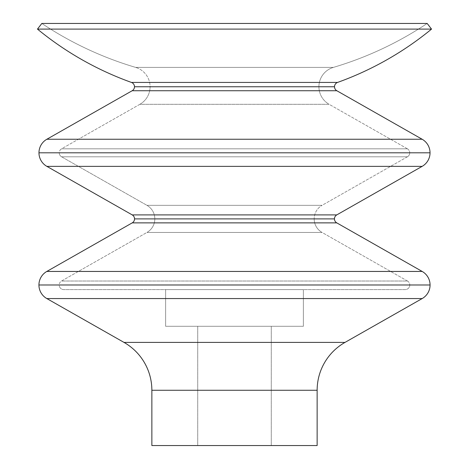 <?xml version="1.0" encoding="UTF-8"?>
<svg xmlns="http://www.w3.org/2000/svg" width="469" height="469" viewBox="0 0 469 469"><rect width="100%" height="100%" fill="white"/><g stroke="black" fill="none" stroke-linecap="round" stroke-linejoin="round"><path stroke-width="0.35" stroke-dasharray="2.35 1.76" d="M318.92 86.753L150.08 86.753A20.185 20.185 0 0 1 139.873 104.3L329.127 104.3A20.185 20.185 0 0 1 318.92 86.753A20.185 20.185 0 0 0 329.127 104.3L139.873 104.3A20.185 20.185 0 0 0 150.08 86.753L318.92 86.753L150.08 86.753A20.185 20.185 0 0 0 135.629 67.395A345.864 345.864 0 0 1 41.829 23.45A345.864 345.864 0 0 0 135.629 67.395L333.371 67.395L135.629 67.395A20.185 20.185 0 0 1 150.08 86.753L318.92 86.753A20.185 20.185 0 0 1 333.371 67.395A20.185 20.185 0 0 0 318.92 86.753M409.742 152.806L59.258 152.806A4.584 4.584 0 0 0 61.574 156.793L407.426 156.793A4.584 4.584 0 0 0 409.742 152.806A4.584 4.584 0 0 1 407.426 156.793L61.574 156.793A4.584 4.584 0 0 1 59.258 152.806L409.742 152.806L59.258 152.806A4.584 4.584 0 0 1 61.58 148.82L139.873 104.3L329.127 104.3L407.42 148.82L61.58 148.82L407.42 148.82A4.584 4.584 0 0 1 409.742 152.806A4.584 4.584 0 0 0 407.42 148.82L61.58 148.82A4.584 4.584 0 0 0 59.258 152.806L409.742 152.806M314.177 218.888L154.823 218.888A15.594 15.594 0 0 1 146.938 232.448L322.062 232.448A15.594 15.594 0 0 1 314.177 218.888A15.594 15.594 0 0 0 322.062 232.448L146.938 232.448A15.594 15.594 0 0 0 154.823 218.888L314.177 218.888L154.823 218.888A15.594 15.594 0 0 0 146.938 205.334L322.062 205.334L407.426 156.793L61.574 156.793L146.938 205.334L322.062 205.334A15.594 15.594 0 0 0 314.177 218.888A15.594 15.594 0 0 1 322.062 205.334L146.938 205.334A15.594 15.594 0 0 1 154.823 218.888L314.177 218.888M409.795 285.005L59.205 285.005A4.584 4.584 0 0 0 63.79 289.59L405.21 289.59A4.584 4.584 0 0 0 409.795 285.005A4.584 4.584 0 0 1 405.21 289.59L63.79 289.59A4.584 4.584 0 0 1 59.205 285.005L409.795 285.005L59.205 285.005A4.584 4.584 0 0 1 61.527 281.019L146.938 232.448L322.062 232.448L407.473 281.019L61.527 281.019L407.473 281.019A4.584 4.584 0 0 1 409.795 285.005A4.584 4.584 0 0 0 407.473 281.019L61.527 281.019A4.584 4.584 0 0 0 59.205 285.005L409.795 285.005M38.933 284.994L430.067 284.994L38.933 284.994M422.176 298.56L46.824 298.56L422.176 298.56M134.539 218.888L334.461 218.888L134.539 218.888M336.777 222.875L132.223 222.875L336.777 222.875M38.968 152.806L430.032 152.806L38.968 152.806M422.147 166.36L46.853 166.36L422.147 166.36M134.486 86.753L334.514 86.753L134.486 86.753M336.836 90.74L132.164 90.74L336.836 90.74M303.379 326.289L303.379 289.59L165.621 289.59L165.621 326.289L303.379 326.289L165.621 326.289L165.621 289.59L303.379 289.59L303.379 326.289L165.621 326.289L303.379 326.289M271.27 445.55L271.27 326.289L197.73 326.289L197.73 445.55L271.27 445.55L197.73 445.55L197.73 326.289L271.27 326.289L271.27 445.55L197.73 445.55L271.27 445.55M317.138 445.55L151.862 445.55L317.138 445.55M151.862 390.267L317.138 390.267L151.862 390.267M344.996 342.405L124.004 342.405L344.996 342.405M336.777 214.902L132.223 214.902L336.777 214.902M427.171 23.45A345.864 345.864 0 0 1 333.371 67.395L135.629 67.395L333.371 67.395A345.864 345.864 0 0 0 427.171 23.45L41.829 23.45L427.171 23.45M131.449 82.433L337.551 82.433L131.449 82.433M46.859 139.246L422.141 139.246L46.859 139.246M46.818 271.44L422.182 271.44L46.818 271.44M431.533 29.107L37.467 29.107L431.533 29.107M407.473 281.019L322.062 232.448L146.938 232.448L61.527 281.019L407.473 281.019M407.426 156.793L322.062 205.334L146.938 205.334L61.574 156.793L407.426 156.793M407.42 148.82L329.127 104.3L139.873 104.3L61.58 148.82L407.42 148.82M405.21 289.59L63.79 289.59L405.21 289.59M303.379 289.59L165.621 289.59L303.379 289.59M271.27 326.289L197.73 326.289L271.27 326.289"/><path stroke-width="0.7" d="M430.067 284.994A15.594 15.594 0 0 1 422.176 298.56A15.594 15.594 0 0 0 430.067 284.994L38.933 284.994A15.594 15.594 0 0 0 46.824 298.56A15.594 15.594 0 0 1 38.933 284.994L430.067 284.994A15.594 15.594 0 0 0 422.182 271.44L336.777 222.875A4.584 4.584 0 0 1 334.461 218.888A4.584 4.584 0 0 0 336.777 222.875L132.223 222.875A4.584 4.584 0 0 0 134.539 218.888A4.584 4.584 0 0 1 132.223 222.875L336.777 222.875L422.182 271.44L46.818 271.44L422.182 271.44A15.594 15.594 0 0 1 430.067 284.994M430.032 152.806A15.594 15.594 0 0 1 422.147 166.36A15.594 15.594 0 0 0 430.032 152.806L38.968 152.806A15.594 15.594 0 0 0 46.853 166.36A15.594 15.594 0 0 1 38.968 152.806L430.032 152.806A15.594 15.594 0 0 0 422.141 139.246L336.836 90.74A4.584 4.584 0 0 1 334.514 86.753A4.584 4.584 0 0 0 336.836 90.74L132.164 90.74A4.584 4.584 0 0 0 134.486 86.753A4.584 4.584 0 0 1 132.164 90.74L336.836 90.74L422.141 139.246L46.859 139.246L422.141 139.246A15.594 15.594 0 0 1 430.032 152.806M334.514 86.753L134.486 86.753L334.514 86.753A4.584 4.584 0 0 1 337.551 82.433A316.505 316.505 0 0 0 431.533 29.107L37.467 29.107A316.505 316.505 0 0 0 131.449 82.433L337.551 82.433L131.449 82.433A4.584 4.584 0 0 1 134.486 86.753A4.584 4.584 0 0 0 131.449 82.433A316.505 316.505 0 0 1 37.467 29.107L431.533 29.107L427.171 23.45L41.829 23.45L37.467 29.107L41.829 23.45L427.171 23.45L431.533 29.107A316.505 316.505 0 0 1 337.551 82.433A4.584 4.584 0 0 0 334.514 86.753M46.853 166.36L422.147 166.36L336.777 214.902L132.223 214.902L46.853 166.36L132.223 214.902A4.584 4.584 0 0 1 134.539 218.888L334.461 218.888L134.539 218.888A4.584 4.584 0 0 0 132.223 214.902L336.777 214.902A4.584 4.584 0 0 0 334.461 218.888A4.584 4.584 0 0 1 336.777 214.902L422.147 166.36L46.853 166.36M46.824 298.56L422.176 298.56L344.996 342.405L124.004 342.405A55.043 55.043 0 0 1 151.862 390.267L317.138 390.267L317.138 445.55L317.138 390.267A55.043 55.043 0 0 1 344.996 342.405L422.176 298.56L46.824 298.56L124.004 342.405L46.824 298.56M151.862 445.55L151.862 390.267A55.043 55.043 0 0 0 124.004 342.405L344.996 342.405A55.043 55.043 0 0 0 317.138 390.267L151.862 390.267L151.862 445.55L317.138 445.55L151.862 445.55M132.223 222.875L46.818 271.44A15.594 15.594 0 0 0 38.933 284.994A15.594 15.594 0 0 1 46.818 271.44L132.223 222.875M132.164 90.74L46.859 139.246A15.594 15.594 0 0 0 38.968 152.806A15.594 15.594 0 0 1 46.859 139.246L132.164 90.74"/></g></svg>
